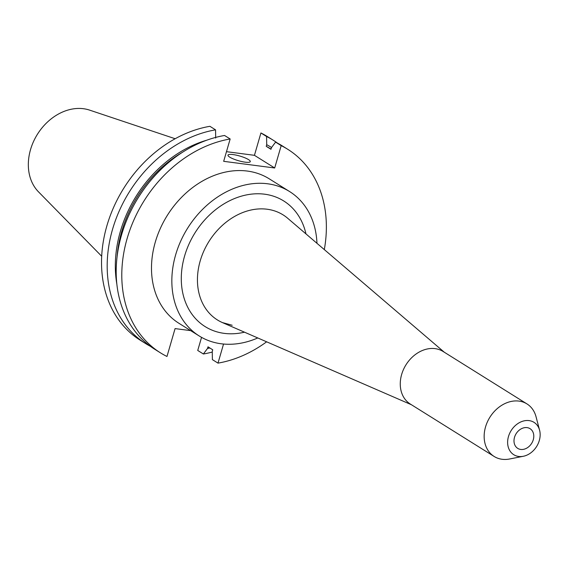 <?xml version="1.0" encoding="UTF-8"?>
<svg xmlns="http://www.w3.org/2000/svg" width="568" height="568" viewBox="0 0 568 568"><rect width="100%" height="100%" fill="white"/><g stroke="black" fill="none" stroke-linecap="round" stroke-linejoin="round"><path stroke-width="0.85" d="M527.061 427.619A11.616 9.138 122 0 0 515.197 435.45A11.616 9.138 122 0 0 517.732 448.379A11.616 9.138 122 0 0 520.721 449.437A11.616 9.138 122 0 0 532.585 441.613A11.616 9.138 122 0 0 530.05 428.677A11.616 9.138 122 0 0 527.061 427.619M529.099 420.604A19.085 15.016 -58 0 1 539.6 430.253A19.085 15.016 -58 0 1 523.327 456.274A19.085 15.016 -58 0 1 518.683 456.452A19.085 15.016 -58 0 1 508.481 436.515A19.085 15.016 -58 0 1 529.099 420.604M523.327 456.274L509.638 458.987A30.977 24.374 -58 0 1 502.098 459.278A30.977 24.374 -58 0 1 494.125 456.452A30.977 24.374 -58 0 1 487.365 421.967A30.977 24.374 -58 0 1 519.003 401.1A30.977 24.374 -58 0 1 526.976 403.919A30.977 24.374 -58 0 1 536.043 416.756L539.6 430.253M494.125 456.452L410.231 403.99A30.977 24.374 -58 0 1 403.472 369.512A30.977 24.374 -58 0 1 435.109 348.638A30.977 24.374 -58 0 1 443.075 351.464L526.976 403.919M248.514 159.601A11.616 2.428 16.2 0 0 236.295 155.149A11.616 2.428 16.2 0 0 227.981 155.135A11.616 2.428 16.2 0 0 229.756 157.151A11.616 2.428 16.2 0 0 241.982 161.603A11.616 2.428 16.2 0 0 250.289 161.617A11.616 2.428 16.2 0 0 248.514 159.601M316.965 243.303A85.186 67.038 122 0 0 289.595 191.551L269.246 178.828A85.186 67.038 122 0 0 247.321 171.06A85.186 67.038 122 0 0 160.325 228.457A85.186 67.038 122 0 0 178.913 323.277L199.269 336.007A85.186 67.038 122 0 0 221.193 343.775A85.186 67.038 122 0 0 257.78 337.953M289.595 191.551A85.186 67.038 122 0 0 267.677 183.784A85.186 67.038 122 0 0 180.674 241.187A85.186 67.038 122 0 0 199.269 336.007M175.164 138.741L89.588 110.114A49.047 38.596 122 0 0 83.503 108.722A49.047 38.596 122 0 0 35.443 137.676A49.047 38.596 122 0 0 38.489 191.835L101.686 256.246M160.439 352.827L154.83 349.32A120.033 94.458 122 0 1 122.936 230.452A120.033 94.458 122 0 1 224.559 135.475L230.161 138.975A120.033 94.458 122 0 0 128.538 233.952A120.033 94.458 122 0 0 160.439 352.827A120.033 94.458 122 0 0 166.978 356.47L175.079 328.595L190.663 330.626M201.548 337.356L197.735 350.463L203.387 353.992L207.519 348.447L207.987 346.828L212.73 349.796L212.262 351.414L212.389 359.622L217.998 363.129L223.543 344.038M217.998 363.129A120.033 94.458 122 0 0 266.648 341.808M324.314 249.586A120.033 94.458 122 0 0 287.72 149.278A120.033 94.458 122 0 0 281.181 145.635L275.579 142.128L271.447 147.673L270.979 149.292L266.236 146.331L266.711 144.712L266.577 136.505L260.925 132.969L254.436 155.32L226.476 151.67M230.161 138.975L223.671 161.326L274.692 167.986L281.181 145.635M287.72 149.278L282.111 145.77A120.033 94.458 122 0 0 275.579 142.128M182.52 152.252A111.328 87.607 122 0 0 117.058 256.942M271.035 149.107L270.631 148.859A111.328 87.607 122 0 0 266.236 146.331M206.795 140.189A112.982 88.913 122 0 0 116.838 284.05M207.519 348.447A112.982 88.913 122 0 0 209.826 347.978M271.582 147.502A112.982 88.913 122 0 0 266.711 144.712M145.834 343.697L140.182 340.161A120.033 94.458 122 0 1 108.282 221.286A120.033 94.458 122 0 1 209.904 126.309L215.556 129.845A120.033 94.458 122 0 0 113.934 224.821A120.033 94.458 122 0 0 145.834 343.697A120.033 94.458 122 0 0 150.435 346.345M215.556 129.845L215.691 138.052M203.387 353.992A120.033 94.458 122 0 0 212.269 352.061M277.511 143.122A120.033 94.458 122 0 0 273.116 140.147A120.033 94.458 122 0 0 266.577 136.505M273.116 140.147L267.464 136.611A120.033 94.458 122 0 0 260.925 132.969M274.692 167.986L254.436 155.32M244.503 332.188A74.096 58.312 -58 0 1 224.218 333.366A74.096 58.312 -58 0 1 184.607 255.976A74.096 58.312 -58 0 1 264.652 194.199A74.096 58.312 -58 0 1 305.96 233.895M232.177 325.258L222.45 322.596A61.955 48.756 -58 0 1 222.45 322.596A61.955 48.756 -58 0 1 202.464 254.294A61.955 48.756 -58 0 1 267.13 209.23A61.955 48.756 -58 0 1 287.692 218.261A61.955 48.756 -58 0 1 287.692 218.268L444.297 352.224M411.445 404.75L222.45 322.603"/></g></svg>
